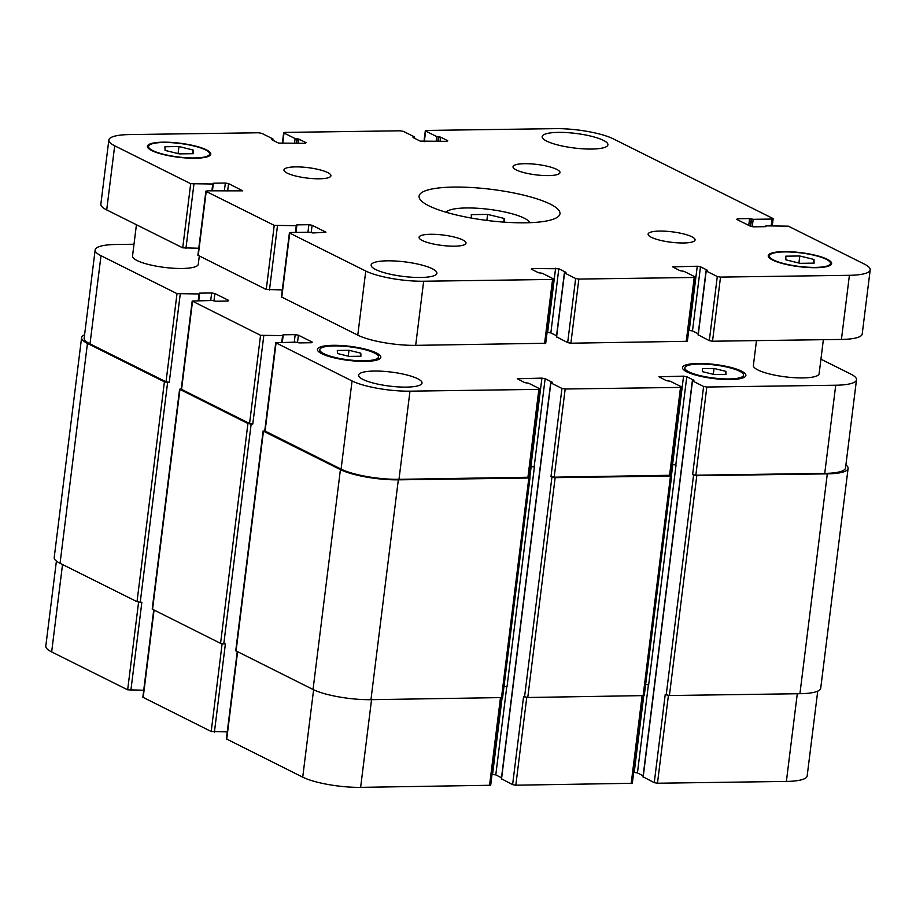 <?xml version="1.0" encoding="UTF-8"?>
<svg xmlns="http://www.w3.org/2000/svg" width="916" height="916" viewBox="0 0 916 916"><rect width="100%" height="100%" fill="white"/><g stroke="black" fill="none" stroke-linecap="round" stroke-linejoin="round"><path stroke-width="1.37" d="M471.419 218.077L471.282 214.63L487.633 214.401L504.166 218.455L503.708 222.107M487.633 214.401L486.888 220.424M504.166 218.455L504.315 222.141M446.058 212.237A42.594 9.412 -172.9 0 1 479.938 208.424A42.594 9.412 -172.9 0 1 524.227 218.168A42.594 9.412 -172.9 0 1 529.872 222.68M550.23 204.096A70.99 15.698 -172.9 0 1 559.974 213.714A70.99 15.698 -172.9 0 1 487.575 220.516A70.99 15.698 -172.9 0 1 419.07 196.161A70.99 15.698 -172.9 0 1 471.9 187.54A70.99 15.698 -172.9 0 1 550.23 204.096M327.688 172.563A23.667 5.233 -172.9 0 1 330.928 175.769A23.667 5.233 -172.9 0 1 306.803 178.036A23.667 5.233 -172.9 0 1 283.96 169.918A23.667 5.233 -172.9 0 1 301.582 167.044A23.667 5.233 -172.9 0 1 327.688 172.563M462.763 239.946A23.667 5.233 -172.9 0 1 466.015 243.152A23.667 5.233 -172.9 0 1 441.89 245.419A23.667 5.233 -172.9 0 1 419.047 237.301A23.667 5.233 -172.9 0 1 436.657 234.427A23.667 5.233 -172.9 0 1 462.763 239.946M691.832 236.752A23.667 5.233 -172.9 0 1 695.072 239.958A23.667 5.233 -172.9 0 1 670.947 242.225A23.667 5.233 -172.9 0 1 648.116 234.107A23.667 5.233 -172.9 0 1 665.726 231.233A23.667 5.233 -172.9 0 1 691.832 236.752M556.745 169.368A23.667 5.233 -172.9 0 1 559.997 172.574A23.667 5.233 -172.9 0 1 535.86 174.841A23.667 5.233 -172.9 0 1 513.029 166.723A23.667 5.233 -172.9 0 1 530.639 163.85A23.667 5.233 -172.9 0 1 556.745 169.368M603.358 140.331A33.125 7.328 -172.9 0 1 607.903 144.82A33.125 7.328 -172.9 0 1 574.126 147.991A33.125 7.328 -172.9 0 1 542.158 136.633A33.125 7.328 -172.9 0 1 566.809 132.602A33.125 7.328 -172.9 0 1 603.358 140.331M432.341 268.754A33.125 7.328 -172.9 0 1 436.886 273.243A33.125 7.328 -172.9 0 1 403.109 276.414A33.125 7.328 -172.9 0 1 371.14 265.056A33.125 7.328 -172.9 0 1 395.792 261.037A33.125 7.328 -172.9 0 1 432.341 268.754M199.299 256.102L198.28 264.243A33.125 7.328 -172.9 0 1 164.502 267.415A33.125 7.328 -172.9 0 1 132.534 256.045L136.427 224.741M823.358 339.687L819.133 373.682A33.125 7.328 -172.9 0 1 785.344 376.854A33.125 7.328 -172.9 0 1 753.376 365.495L756.479 340.615M193.116 150.018L193.265 153.693L179.25 153.888L165.075 150.407L164.926 146.743L178.952 146.549L193.116 150.018L192.658 153.693M178.952 146.549L178.07 153.602M813.969 259.457L814.118 263.132L800.092 263.327L785.928 259.858L785.779 256.182L799.794 255.988L813.969 259.457L813.511 263.144M799.794 255.988L798.912 263.041M205.402 149.846A30.766 6.801 7.1 0 0 171.464 142.678A30.766 6.801 7.1 0 0 148.564 146.411A30.766 6.801 7.1 0 0 178.254 156.968A30.766 6.801 7.1 0 0 209.627 154.014A30.766 6.801 7.1 0 0 205.402 149.846M206.409 149.835A31.945 7.065 -172.9 0 1 210.794 154.163A31.945 7.065 -172.9 0 1 178.219 157.22A31.945 7.065 -172.9 0 1 147.396 146.262A31.945 7.065 -172.9 0 1 171.166 142.392A31.945 7.065 -172.9 0 1 206.409 149.835M826.255 259.297A30.766 6.801 7.1 0 0 792.306 252.118A30.766 6.801 7.1 0 0 769.417 255.85A30.766 6.801 7.1 0 0 799.107 266.407A30.766 6.801 7.1 0 0 830.468 263.464A30.766 6.801 7.1 0 0 826.255 259.297M827.263 259.274A31.945 7.065 -172.9 0 1 831.648 263.602A31.945 7.065 -172.9 0 1 799.073 266.671A31.945 7.065 -172.9 0 1 768.238 255.713A31.945 7.065 -172.9 0 1 792.019 251.831A31.945 7.065 -172.9 0 1 827.263 259.274M365.759 271.033L289.742 233.111L290.578 232.492L309.402 232.229L312.974 232.973L325.947 232.183L312.104 225.279L308.887 224.706L296.738 224.878L296.269 225.679L274.239 225.37L206.214 191.444L207.05 190.826L242.74 190.837L228.565 183.612L225.347 183.04L213.21 183.211L212.741 184.013L190.7 183.704L114.683 145.793A42.594 9.412 -172.9 0 1 108.844 140.022A42.594 9.412 -172.9 0 1 129.625 134.572L258.53 132.774L261.747 133.335L272.842 138.877L271.411 139.507L278.567 143.079L305.257 143.32L306.081 142.69L298.925 139.129L295.101 138.568L284.006 133.026L284.83 132.408L400.178 130.805L403.395 131.366L414.49 136.908L413.047 137.537L420.215 141.11L446.905 141.35L447.729 140.721L440.573 137.148L436.749 136.587L425.654 131.057L426.478 130.438L555.371 128.641A42.594 9.412 -172.9 0 1 613.273 138.843L772.829 218.432L771.993 219.05L753.181 219.313L749.597 218.569L737.46 218.741L736.636 219.359L750.479 226.263L753.696 226.836L765.833 226.664L766.303 225.863L788.344 226.172L864.349 264.083A42.594 9.412 -172.9 0 1 870.2 269.854A42.594 9.412 -172.9 0 1 849.407 275.304L720.514 277.101L717.297 276.529L706.202 270.999L707.633 270.369L700.477 266.796L697.259 266.224L672.63 266.854L680.119 270.747L683.943 271.308L695.038 276.838L694.213 277.468L578.866 279.071L575.649 278.51L564.554 272.968L565.996 272.338L558.829 268.766L532.139 268.525L531.314 269.155L538.471 272.728L542.295 273.277L553.39 278.819L552.566 279.437L423.661 281.235A42.594 9.412 -172.9 0 1 365.759 271.033L357.778 335.153A42.594 9.412 7.1 0 0 415.681 345.355L545.73 343.26L553.722 279.14M289.422 232.79L281.441 296.921L357.778 335.153M205.894 191.123L197.902 255.243L266.247 289.502L282.311 289.891M108.844 140.022L100.852 204.142A42.594 9.412 7.1 0 0 106.703 209.913L182.719 247.835L198.783 248.225M698.244 334.844L709.305 340.66L712.522 341.221L841.426 339.435A42.594 9.412 7.1 0 0 862.208 333.985L870.2 269.854M688.74 330.355L692.485 330.916L698.198 333.767M556.596 336.825L567.668 342.63L570.886 343.202L687.378 341.29L695.358 277.17M547.092 332.336L550.848 332.897L556.55 335.737M237.244 651.677L226.378 738.914L302.727 777.157A42.594 9.412 7.1 0 0 360.629 787.359L490.678 785.264L501.567 697.866M153.716 610.01L142.85 697.248L211.195 731.495L227.26 731.884M56.403 561.061L45.8 646.146A42.594 9.412 7.1 0 0 51.651 651.917L127.656 689.828L143.72 690.217M643.192 776.848L654.253 782.665L657.47 783.226L786.375 781.428A42.594 9.412 7.1 0 0 807.156 775.978L817.725 691.168M633.677 772.36L637.433 772.921L643.147 775.772M501.544 778.818L512.605 784.634L515.822 785.195L632.326 783.295L643.204 695.897M492.041 774.329L495.785 774.89L501.499 777.741M360.812 353.175L360.927 356.232L349.248 356.404L337.443 353.507L337.317 350.45L348.996 350.278L360.812 353.175L360.423 356.244M348.996 350.278L348.263 356.164M725.873 371.346L725.987 374.404L714.308 374.564L702.503 371.667L702.377 368.61L714.056 368.45L725.873 371.346L725.483 374.404M714.056 368.45L713.324 374.323M374.415 352.992A29.575 6.538 7.1 0 0 341.783 346.099A29.575 6.538 7.1 0 0 319.776 349.683A29.575 6.538 7.1 0 0 348.32 359.828A29.575 6.538 7.1 0 0 378.48 357A29.575 6.538 7.1 0 0 374.415 352.992M376.442 352.958A31.945 7.065 -172.9 0 1 380.827 357.286A31.945 7.065 -172.9 0 1 348.252 360.354A31.945 7.065 -172.9 0 1 317.428 349.397A31.945 7.065 -172.9 0 1 341.199 345.515A31.945 7.065 -172.9 0 1 376.442 352.958M739.475 371.152A29.575 6.538 7.1 0 0 706.843 364.259A29.575 6.538 7.1 0 0 684.836 367.854A29.575 6.538 7.1 0 0 713.381 377.999A29.575 6.538 7.1 0 0 743.54 375.159A29.575 6.538 7.1 0 0 739.475 371.152M741.502 371.129A31.945 7.065 -172.9 0 1 745.887 375.457A31.945 7.065 -172.9 0 1 713.312 378.514A31.945 7.065 -172.9 0 1 682.477 367.556A31.945 7.065 -172.9 0 1 706.259 363.675A31.945 7.065 -172.9 0 1 741.502 371.129M133.999 244.24L115.943 244.492A42.594 9.412 7.1 0 0 95.149 249.942A42.594 9.412 7.1 0 0 101 255.713L177.006 293.635L199.047 293.944L199.516 293.143L211.653 292.971L214.871 293.532L228.714 300.437L227.889 301.066L215.741 301.238L212.169 300.482L192.2 301.055L260.545 335.302L282.575 335.611L283.055 334.809L295.192 334.638L298.41 335.199L312.253 342.103L311.417 342.733L299.28 342.905L295.708 342.149L275.727 342.721L352.065 380.953A42.594 9.412 7.1 0 0 409.979 391.166L538.871 389.369L539.696 388.75L528.601 383.209L524.776 382.648L517.3 378.755L541.917 378.125L545.135 378.697L552.302 382.27L550.86 382.899L561.955 388.43L565.172 389.002L680.519 387.399L681.344 386.77L670.249 381.239L666.424 380.678L658.936 376.785L683.565 376.155L686.782 376.728L693.939 380.289L692.507 380.93L703.602 386.46L706.82 387.033L835.724 385.235A42.594 9.412 7.1 0 0 856.506 379.785A42.594 9.412 7.1 0 0 850.666 374.014L820.931 359.186M417.639 378.697A31.945 7.065 -172.9 0 1 422.024 383.025A31.945 7.065 -172.9 0 1 389.449 386.083A31.945 7.065 -172.9 0 1 358.614 375.125A31.945 7.065 -172.9 0 1 382.396 371.255A31.945 7.065 -172.9 0 1 417.639 378.697M540.028 389.071L529.047 477.236L398.987 479.331A42.594 9.412 -172.9 0 1 341.084 469.129L264.747 430.886L275.727 342.721M504.018 686.279L507.006 686.84L534.394 466.988L530.41 466.313M681.676 387.09L670.684 475.267L554.191 477.179L550.974 476.606L561.955 388.43M645.665 684.298L648.654 684.87L676.042 465.007L672.046 464.332M856.506 379.785L845.525 467.95A42.594 9.412 -172.9 0 1 824.732 473.4L695.839 475.198L692.622 474.637L703.602 386.46M167.628 382.396L164.411 381.823L87.444 343.431A42.594 9.412 -172.9 0 1 81.593 337.66L54.204 557.523A42.594 9.412 7.1 0 0 60.055 563.294L137.022 601.686L140.24 602.247L167.628 382.396L169.242 382.373L166.025 381.812L90.008 343.889A42.594 9.412 -172.9 0 1 84.169 338.119L95.149 249.942M251.156 424.062L247.938 423.501L179.593 389.243L152.216 609.106L220.561 643.353L223.779 643.914L251.156 424.062L252.782 424.039L249.564 423.478L181.219 389.22L192.2 301.055M845.915 464.87A42.594 9.412 -172.9 0 1 848.102 468.408A42.594 9.412 -172.9 0 1 827.308 473.858L696.79 475.679L692.622 474.637M676.042 465.007L672.035 464.458M670.707 475.118L671.646 475.736L670.489 476.045L555.153 477.648L550.974 476.606M534.394 466.988L530.387 466.427M529.059 477.087L529.998 477.717L528.841 478.015L398.323 479.835A42.594 9.412 -172.9 0 1 340.42 469.622L263.453 431.23L264.781 430.6M179.593 389.243L181.254 388.934M81.593 337.66A42.594 9.412 -172.9 0 1 84.581 334.764M140.24 602.247L141.865 602.224L130.874 690.401M223.779 643.914L225.393 643.891L214.413 732.067M263.132 430.909L235.744 650.772L313.043 689.485A42.594 9.412 7.1 0 0 370.946 699.687L502.609 697.568L529.998 477.717M512.605 784.634L523.597 696.458L527.765 697.5L644.257 695.599L671.646 475.736M654.253 782.665L665.234 694.488L669.413 695.53L799.92 693.71A42.594 9.412 7.1 0 0 820.713 688.26L848.102 468.408M281.762 297.242L289.742 233.111M311.188 232.595L312.104 225.279M307.948 232.252L308.887 224.706M295.433 232.424L296.269 225.679M269.464 290.063L277.456 225.943M266.247 289.502L274.239 225.37M198.222 255.564L206.214 191.444M227.66 190.929L228.565 183.612M224.409 190.585L225.347 183.04M211.894 190.757L212.741 184.013M185.937 248.396L193.917 184.276M182.719 247.835L190.7 183.704M106.703 209.913L114.683 145.793M272.327 139.965L272.43 139.186M298.387 143.411L298.925 139.129M296.75 143.434L297.322 138.843M296.131 143.446L296.704 138.854M294.494 143.469L295.101 138.568M282.678 143.629L284.006 133.026M413.975 137.995L414.078 137.217M440.035 141.442L440.573 137.148M438.386 141.465L438.959 136.873M437.779 141.476L438.352 136.873M436.13 141.499L436.749 136.587M424.326 141.659L425.654 131.057M771.158 225.794L771.993 219.05M752.254 226.733L753.181 219.313M750.662 226.344L751.567 219.027M750.296 226.183L751.212 218.855M748.75 225.405L749.597 218.569M737.334 219.714L737.46 218.741M841.426 339.435L849.407 275.304M712.522 341.221L720.514 277.101M709.305 340.66L717.297 276.529M698.21 335.119L706.202 270.999M692.485 330.916L700.477 266.796M689.267 330.355L697.259 266.224M673.661 267.529L673.787 266.556M686.221 341.588L694.213 277.468M570.886 343.202L578.866 279.071M567.668 342.63L575.649 278.51M556.562 337.099L564.554 272.968M550.848 332.897L558.829 268.766M547.631 332.325L555.611 268.205M532.024 269.51L532.139 268.525M544.573 343.569L552.566 279.437M415.681 345.355L423.661 281.235M341.084 469.129L352.065 380.953M398.987 479.331L409.979 391.166M527.891 477.545L538.871 389.369M518.33 379.43L518.445 378.457M530.937 466.301L541.917 378.125M534.154 466.862L545.135 378.697M554.191 477.179L565.172 389.002M669.539 475.564L680.519 387.399M659.978 377.461L660.092 376.487M672.584 464.332L683.565 376.155M675.802 464.893L686.782 376.728M695.839 475.198L706.82 387.033M824.732 473.4L835.724 385.235M90.008 343.889L101 255.713M166.025 381.812L177.006 293.635M169.242 382.373L180.223 294.196M213.966 300.86L214.871 293.532M210.714 300.505L211.653 292.971M181.54 389.54L192.52 301.375M249.564 423.478L260.545 335.302M252.782 424.039L263.762 335.874M297.494 342.527L298.41 335.199M294.254 342.172L295.192 334.638M265.079 431.207L276.06 343.042M371.541 699.687L360.629 787.359M313.604 689.759L302.727 777.157M500.445 697.889L489.522 785.562M502.105 697.82L492.568 774.329M506.766 686.737L495.785 774.89M526.757 697.454L515.822 785.195M642.093 695.908L631.17 783.592M643.742 695.851L634.216 772.36M648.413 684.767L637.433 772.921M668.405 695.484L657.47 783.226M797.286 693.755L786.375 781.428M62.528 564.531L51.651 651.917M138.591 602.121L127.656 689.828M154.06 610.182L143.171 697.568M222.119 643.788L211.195 731.495M237.588 651.848L226.71 739.235M799.92 693.71L827.308 473.858M669.413 695.53L696.79 475.679M666.195 694.969L693.572 475.106M643.158 777.123L692.507 380.93M671.451 475.496L672.825 464.446M643.101 695.897L670.489 476.045M527.765 697.5L555.153 477.648M524.547 696.939L551.936 477.087M501.51 779.092L550.86 382.899M529.803 477.465L531.177 466.416M501.453 697.866L528.841 478.015M370.946 699.687L398.323 479.835M313.043 689.485L340.42 469.622M236.065 651.093L263.453 431.23M281.739 342.344L282.575 335.611M220.561 643.353L247.938 423.501M152.537 609.426L179.925 389.563M198.211 300.677L199.047 293.944M137.022 601.686L164.411 381.823M60.055 563.294L87.444 343.431M148.564 146.411L148.335 148.3M209.627 154.014L209.386 155.903M769.417 255.85L769.177 257.74M830.468 263.464L830.24 265.354M295.994 232.412L296.853 225.531M212.455 190.746L213.314 183.864M272.853 140.228L273.002 139.037M282.323 143.64L283.674 132.706M414.501 138.259L414.65 137.068M423.959 141.671L425.322 130.736M772.28 225.783L773.15 218.752M765.65 226.664L765.73 226.012M698.049 334.958L706.041 270.838M556.401 336.939L564.393 272.808M319.776 349.683L319.444 352.328M378.48 357L378.148 359.645M684.836 367.854L684.504 370.499M743.54 375.159L743.208 377.816M642.998 776.963L692.347 380.77M501.35 778.932L550.699 382.739M282.3 342.344L283.159 335.451M198.761 300.677L199.619 293.784"/></g></svg>
